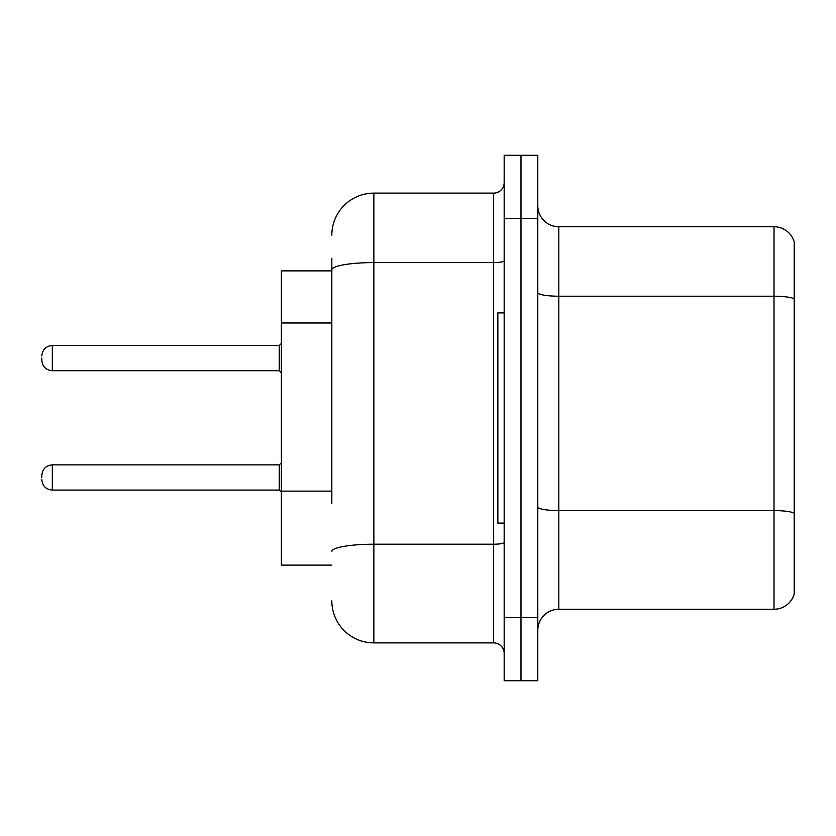 <?xml version="1.0" encoding="UTF-8"?>
<svg xmlns="http://www.w3.org/2000/svg" width="836" height="836" viewBox="0 0 836 836"><rect width="100%" height="100%" fill="white"/><g stroke="black" fill="none" stroke-linecap="round" stroke-linejoin="round"><path stroke-width="1.25" d="M331.829 310.375L331.829 258.272L331.829 270.885L281.387 270.885L281.387 565.115L331.829 565.115M537.799 630.271A21.015 21.015 0 0 1 558.814 609.256L774.021 609.256L774.021 226.744L558.814 226.744A21.015 21.015 0 0 1 537.799 205.729A21.015 21.015 0 0 0 558.814 226.744L558.814 609.256M520.985 617.658L520.985 680.713L537.799 680.713L537.799 617.658L520.985 617.658L520.985 680.713L504.171 680.713L504.171 617.658L520.985 617.658L520.985 218.342L520.985 617.658M504.171 617.658L504.171 155.287L520.985 155.287L520.985 218.342L520.985 155.287L537.799 155.287L537.799 617.658M794.2 241.876A21.015 21.015 0 0 0 774.021 226.744A21.015 21.015 0 0 1 794.2 241.876L794.2 594.124A21.015 21.015 0 0 1 774.021 609.256M331.829 503.732L331.829 258.272M331.829 235.156A42.03 42.03 0 0 1 373.87 193.116L373.87 642.884L493.658 642.884A10.513 10.513 0 0 1 504.171 653.386A10.513 10.513 0 0 0 493.658 642.884L493.658 193.116A10.513 10.513 0 0 0 504.171 182.614M373.87 193.116L493.658 193.116M373.87 642.884A42.03 42.03 0 0 1 331.829 600.844M504.171 312.915L497.859 312.915L497.859 523.085L504.171 523.085M41.8 477.481L41.8 475.381L41.8 477.481M41.8 358.101L41.8 360.201L41.8 358.101M331.829 322.989L281.387 322.989M331.829 491.119L281.387 491.119M794.2 298.849A21.015 3.647 180 0 0 774.021 296.216L558.814 296.216A21.015 3.647 0 0 1 537.799 292.569M794.2 513.21A21.015 3.647 180 0 0 774.021 510.587L558.814 510.587A21.015 3.647 -0 0 1 537.799 506.94M537.799 218.342L504.171 218.342M504.171 542.386A10.513 1.829 0 0 1 493.658 544.215L373.87 544.215A42.03 7.294 180 0 0 331.829 551.509M331.829 269.892A42.03 7.294 180 0 1 373.87 262.588L493.658 262.588A10.513 1.829 0 0 0 504.171 260.769M41.8 475.381C42.479 468.933 45.98 465.433 52.313 464.868L52.313 490.084L279.287 490.084L279.287 464.868L281.387 462.768M279.287 345.487L52.313 345.487L52.313 370.714L279.287 370.714L279.287 345.487L281.387 343.387M279.287 490.084L281.387 492.185M52.313 464.868L279.287 464.868M52.313 490.084C45.98 489.52 42.479 486.019 41.8 479.582M52.313 370.714C45.98 370.149 42.479 366.649 41.8 360.201M52.313 345.487C45.98 346.052 42.479 349.563 41.8 356M279.287 370.714L281.387 372.814"/></g></svg>
